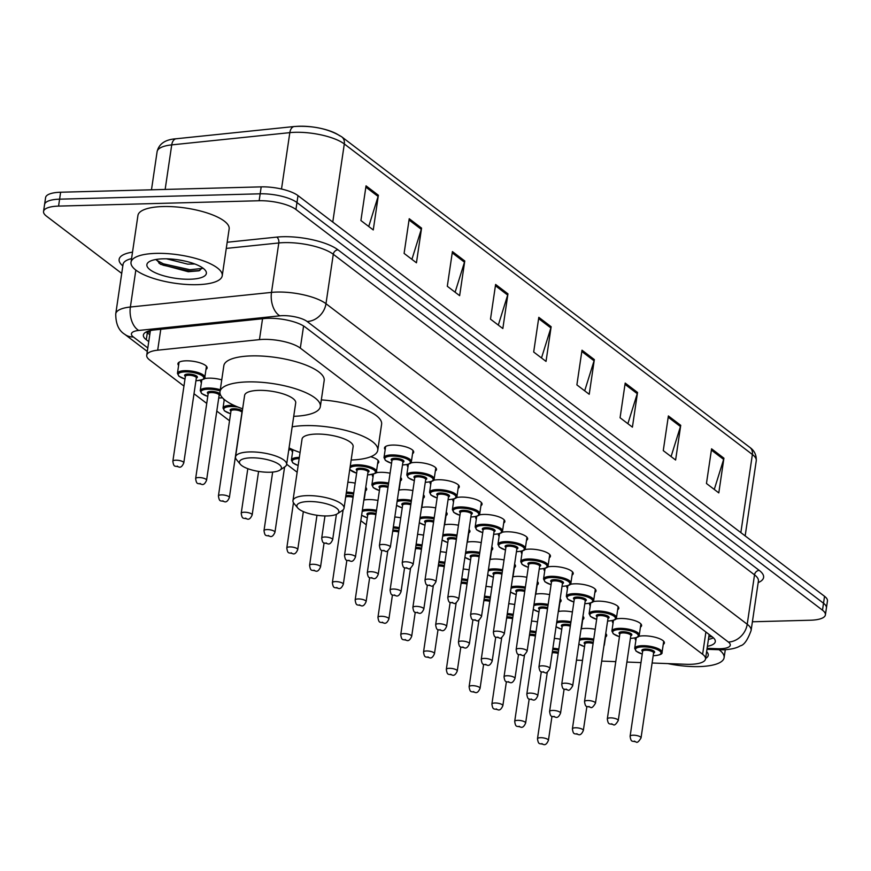 <?xml version="1.0" encoding="UTF-8"?>
<svg xmlns="http://www.w3.org/2000/svg" width="871" height="871" viewBox="0 0 871 871"><rect width="100%" height="100%" fill="white"/><g stroke="black" fill="none" stroke-linecap="round" stroke-linejoin="round"><path stroke-width="1.31" d="M363.86 500.063A14.753 4.584 8.4 0 1 368.27 499.573A14.753 4.584 8.4 0 1 377.96 500.466M292.558 452.103A14.753 4.584 8.4 0 1 291.883 450.394A14.753 4.584 8.4 0 1 292.297 449.545M224.195 400.083A14.753 4.584 8.4 0 1 223.52 398.82M201.408 382.739A14.753 4.584 8.4 0 1 200.722 381.019A14.753 4.584 8.4 0 1 201.136 380.181M204.13 378.711A14.753 4.584 8.4 0 1 208.735 378.166A14.753 4.584 8.4 0 1 221.746 379.876M178.609 365.395A14.753 4.584 8.4 0 1 177.934 363.675A14.753 4.584 8.4 0 1 185.948 360.823A14.753 4.584 8.4 0 1 207.124 367.987A14.753 4.584 8.4 0 1 205.981 369.435M558.3 611.551A14.753 4.584 8.4 0 1 562.71 611.061A14.753 4.584 8.4 0 1 572.41 611.965M535.513 594.207A14.753 4.584 8.4 0 1 539.922 593.717A14.753 4.584 8.4 0 1 549.623 594.621M512.725 576.874A14.753 4.584 8.4 0 1 517.134 576.373A14.753 4.584 8.4 0 1 526.824 577.277M489.938 559.53A14.753 4.584 8.4 0 1 494.336 559.03A14.753 4.584 8.4 0 1 504.037 559.933M467.139 542.187A14.753 4.584 8.4 0 1 471.549 541.686A14.753 4.584 8.4 0 1 481.249 542.589M444.352 524.843A14.753 4.584 8.4 0 1 448.761 524.342A14.753 4.584 8.4 0 1 458.462 525.246M421.564 507.499A14.753 4.584 8.4 0 1 425.973 506.998A14.753 4.584 8.4 0 1 435.674 507.902M398.776 490.155A14.753 4.584 8.4 0 1 403.186 489.665A14.753 4.584 8.4 0 1 412.876 490.558M373.06 476.883A14.753 4.584 8.4 0 1 372.374 475.174A14.753 4.584 8.4 0 1 372.788 474.325M375.782 472.855A14.753 4.584 8.4 0 1 380.387 472.322A14.753 4.584 8.4 0 1 390.088 473.214M581.088 628.895A14.753 4.584 8.4 0 1 585.497 628.405A14.753 4.584 8.4 0 1 595.198 629.298M499.127 536.351A14.753 4.584 8.4 0 1 498.452 534.631A14.753 4.584 8.4 0 1 498.865 533.781M501.859 532.323A14.753 4.584 8.4 0 1 506.465 531.778A14.753 4.584 8.4 0 1 527.641 538.942A14.753 4.584 8.4 0 1 526.498 540.39M476.339 519.007A14.753 4.584 8.4 0 1 475.664 517.287A14.753 4.584 8.4 0 1 476.078 516.449M479.072 514.979A14.753 4.584 8.4 0 1 483.677 514.434A14.753 4.584 8.4 0 1 504.853 521.598A14.753 4.584 8.4 0 1 503.71 523.046M590.288 605.715A14.753 4.584 8.4 0 1 589.613 604.006A14.753 4.584 8.4 0 1 590.026 603.157M593.02 601.698A14.753 4.584 8.4 0 1 597.626 601.153A14.753 4.584 8.4 0 1 618.802 608.317A14.753 4.584 8.4 0 1 617.659 609.754M453.551 501.663A14.753 4.584 8.4 0 1 452.876 499.943A14.753 4.584 8.4 0 1 453.29 499.105M456.273 497.635A14.753 4.584 8.4 0 1 460.89 497.091A14.753 4.584 8.4 0 1 482.066 504.255A14.753 4.584 8.4 0 1 480.923 505.703M613.075 623.059A14.753 4.584 8.4 0 1 612.4 621.35A14.753 4.584 8.4 0 1 612.814 620.5M615.808 619.041A14.753 4.584 8.4 0 1 620.413 618.497A14.753 4.584 8.4 0 1 641.589 625.661A14.753 4.584 8.4 0 1 640.446 627.098M521.925 553.684A14.753 4.584 8.4 0 1 521.239 551.974A14.753 4.584 8.4 0 1 521.653 551.125M524.647 549.666A14.753 4.584 8.4 0 1 529.252 549.122A14.753 4.584 8.4 0 1 550.439 556.286A14.753 4.584 8.4 0 1 549.285 557.734M567.5 588.371A14.753 4.584 8.4 0 1 566.825 586.662A14.753 4.584 8.4 0 1 567.239 585.813M570.222 584.354A14.753 4.584 8.4 0 1 574.838 583.81A14.753 4.584 8.4 0 1 596.014 590.974A14.753 4.584 8.4 0 1 594.871 592.411M544.713 571.028A14.753 4.584 8.4 0 1 544.027 569.318A14.753 4.584 8.4 0 1 544.451 568.469M547.434 567.01A14.753 4.584 8.4 0 1 552.051 566.466A14.753 4.584 8.4 0 1 573.227 573.63A14.753 4.584 8.4 0 1 572.084 575.078M430.764 484.32A14.753 4.584 8.4 0 1 430.078 482.61A14.753 4.584 8.4 0 1 430.503 481.761M433.486 480.291A14.753 4.584 8.4 0 1 438.102 479.747A14.753 4.584 8.4 0 1 459.278 486.922A14.753 4.584 8.4 0 1 458.135 488.359M407.976 466.976A14.753 4.584 8.4 0 1 407.29 465.266A14.753 4.584 8.4 0 1 407.704 464.417M410.698 462.947A14.753 4.584 8.4 0 1 415.304 462.414A14.753 4.584 8.4 0 1 436.491 469.578A14.753 4.584 8.4 0 1 435.337 471.015M385.178 449.632A14.753 4.584 8.4 0 1 384.503 447.923A14.753 4.584 8.4 0 1 392.516 445.07A14.753 4.584 8.4 0 1 413.692 452.234A14.753 4.584 8.4 0 1 412.549 453.671M635.874 640.403A14.753 4.584 8.4 0 1 635.188 638.693A14.753 4.584 8.4 0 1 635.601 637.844M638.595 636.374A14.753 4.584 8.4 0 1 643.201 635.841A14.753 4.584 8.4 0 1 664.388 643.005A14.753 4.584 8.4 0 1 663.234 644.442M652.107 663.005L686.065 664.29A27.665 8.59 -171.6 0 0 690.496 664.312A27.665 8.59 -171.6 0 0 705.532 658.966A27.665 8.59 -171.6 0 0 702.614 654.273L300.321 348.117A27.665 8.59 -171.6 0 0 259.46 339.636L157.695 350.186A27.665 8.59 -171.6 0 0 146.731 355.281A27.665 8.59 -171.6 0 0 149.638 359.973L183.944 386.082M576.471 660.164L582.503 660.381M601.687 661.111L615.775 661.633M626.891 662.058L640.98 662.591M194.004 393.736L206.743 403.425M216.792 411.079L229.53 420.769M286.657 464.243L297.153 472.234M360.812 520.673L366.266 524.821M531.55 621.056A14.753 4.584 8.4 0 1 537.494 621.872M508.762 603.712A14.753 4.584 8.4 0 1 514.707 604.528M485.964 586.368A14.753 4.584 8.4 0 1 491.908 587.185M463.176 569.024A14.753 4.584 8.4 0 1 469.121 569.841M440.388 551.691A14.753 4.584 8.4 0 1 446.333 552.497M417.601 534.348A14.753 4.584 8.4 0 1 423.546 535.153M394.813 517.004A14.753 4.584 8.4 0 1 400.758 517.81M347.877 482.24A14.753 4.584 8.4 0 1 355.172 483.122M365.722 487.412A14.753 4.584 8.4 0 1 366.658 489.393A14.753 4.584 8.4 0 1 365.515 490.83M554.337 638.399A14.753 4.584 8.4 0 1 560.282 639.205M582.96 616.254A14.753 4.584 8.4 0 1 583.886 618.225A14.753 4.584 8.4 0 1 582.743 619.662M560.173 598.91A14.753 4.584 8.4 0 1 561.098 600.881A14.753 4.584 8.4 0 1 559.955 602.318M537.385 581.567A14.753 4.584 8.4 0 1 538.311 583.537A14.753 4.584 8.4 0 1 537.167 584.985M514.587 564.223A14.753 4.584 8.4 0 1 515.523 566.194A14.753 4.584 8.4 0 1 514.369 567.642M491.799 546.879A14.753 4.584 8.4 0 1 492.725 548.85A14.753 4.584 8.4 0 1 491.582 550.298M469.012 529.535A14.753 4.584 8.4 0 1 469.937 531.506A14.753 4.584 8.4 0 1 468.794 532.954M446.224 512.192A14.753 4.584 8.4 0 1 447.15 514.162A14.753 4.584 8.4 0 1 446.006 515.61M423.437 494.848A14.753 4.584 8.4 0 1 424.362 496.829A14.753 4.584 8.4 0 1 423.219 498.266M400.638 477.504A14.753 4.584 8.4 0 1 401.575 479.486A14.753 4.584 8.4 0 1 400.42 480.923M370.752 456.72A14.753 4.584 8.4 0 1 378.776 462.142A14.753 4.584 8.4 0 1 377.633 463.579M605.748 633.598A14.753 4.584 8.4 0 1 606.673 635.569A14.753 4.584 8.4 0 1 605.53 637.006M707.394 646.304A27.665 8.59 -171.6 0 0 715.298 641.655A27.665 8.59 -171.6 0 0 712.391 636.951L305.144 327.039A27.665 8.59 -171.6 0 0 264.283 318.557L154.352 329.957A27.665 8.59 -171.6 0 0 143.388 335.052A27.665 8.59 -171.6 0 0 146.295 339.744L148.745 341.606M713.436 637.833A27.665 8.59 8.4 0 1 708.417 639.368M121.722 273.418L46.457 216.139A27.665 8.59 8.4 0 1 43.55 211.446A27.665 8.59 8.4 0 1 58.575 206.1L259.144 200.744A27.665 8.59 8.4 0 1 295.944 209.486L822.496 610.179A27.665 8.59 8.4 0 1 825.403 614.872A27.665 8.59 8.4 0 1 810.378 620.228L752.392 621.774M43.55 211.446L45.597 197.575A27.665 8.59 8.4 0 1 60.622 192.23L261.191 186.873A27.665 8.59 8.4 0 1 297.991 195.605L824.543 596.308L823.52 603.244A27.665 8.59 8.4 0 1 826.427 607.936A27.665 8.59 8.4 0 0 823.52 603.244L296.967 202.54L823.52 603.244L822.496 610.179M261.191 186.873L260.168 193.808A27.665 8.59 8.4 0 1 296.967 202.54A27.665 8.59 8.4 0 0 260.168 193.808L59.598 199.165L260.168 193.808L259.144 200.744M44.573 204.511A27.665 8.59 8.4 0 1 59.598 199.165A27.665 8.59 8.4 0 0 44.573 204.511M149.768 334.671L147.319 332.809A27.665 8.59 8.4 0 1 146.274 331.927M366.038 185.85L360.91 220.537L373.256 229.933L378.373 195.246L366.038 185.85M368.727 226.482L378.101 196.454A7.382 6.108 -52.7 0 0 378.373 195.246M409.228 218.719L404.1 253.407L416.447 262.802L421.564 228.115L409.228 218.719M411.918 259.351L421.292 229.323A7.382 6.108 -52.7 0 0 421.564 228.115M452.419 251.588L447.302 286.276L459.638 295.672L464.766 260.984L452.419 251.588M455.108 292.221L464.483 262.193A7.382 6.108 -52.7 0 0 464.766 260.984M495.61 284.458L490.493 319.145L502.839 328.541L507.956 293.854L495.61 284.458M498.31 325.09L507.673 295.062A7.382 6.108 -52.7 0 0 507.956 293.854M711.585 448.815L706.457 483.492L718.804 492.888L723.921 458.2L711.585 448.815M714.274 489.437L723.649 459.409A7.382 6.108 -52.7 0 0 723.921 458.2M668.384 415.946L663.267 450.623L675.613 460.019L680.73 425.331L668.384 415.946M671.084 456.567L680.458 426.54A7.382 6.108 -52.7 0 0 680.73 425.331M625.193 383.077L620.076 417.753L632.411 427.149L637.539 392.462L625.193 383.077M627.882 423.698L637.256 393.67A7.382 6.108 -52.7 0 0 637.539 392.462M582.002 350.207L576.885 384.884L589.221 394.28L594.338 359.592L582.002 350.207M584.691 390.829L594.066 360.801A7.382 6.108 -52.7 0 0 594.338 359.592M538.811 317.327L533.683 352.015L546.03 361.411L551.147 326.723L538.811 317.327M541.501 357.959L550.875 327.932A7.382 6.108 -52.7 0 0 551.147 326.723M176.889 138.75A9.222 5.564 84.1 0 0 176.247 138.75L294.344 126.513A9.222 5.564 84.1 0 1 294.997 126.513A30.245 9.396 8.4 0 1 339.668 135.789M824.543 596.308A27.665 8.59 8.4 0 1 827.45 601.001L825.403 614.872M707.1 648.329L717.323 648.721A18.443 5.825 92.2 0 0 719.185 649.799A46.109 14.328 8.4 0 1 724.106 657.681A46.109 14.328 8.4 0 1 699.065 666.598A46.109 14.328 8.4 0 1 667.894 663.604M706.621 651.584A30.071 9.341 8.4 0 1 707.056 652.074A30.071 9.341 8.4 0 1 705.597 658.454M308.399 501.533A21.209 6.587 8.4 0 1 332.047 505.713A21.209 6.587 8.4 0 1 337.382 513.792A21.209 6.587 8.4 0 1 327.322 515.937A21.209 6.587 8.4 0 1 297.719 507.935A21.209 6.587 8.4 0 1 308.399 501.533M297.719 507.935L293.984 503.427A25.825 8.024 8.4 0 1 292.961 500.629A25.825 8.024 8.4 0 1 306.984 495.632A25.825 8.024 8.4 0 1 344.045 508.174A25.825 8.024 8.4 0 1 342.259 510.558L337.382 513.792M344.045 508.174L353.136 446.605A25.825 8.024 -171.6 0 0 316.075 434.074A25.825 8.024 -171.6 0 0 302.052 439.06L292.961 500.629M292.177 426.834A50.714 15.754 8.4 0 1 304.97 425.614A50.714 15.754 8.4 0 1 377.764 450.242A50.714 15.754 8.4 0 1 351.155 460.03M321.323 399.887A50.714 15.754 8.4 0 1 381.607 424.231L377.764 450.242M300.07 452.485A50.714 15.754 8.4 0 1 289.063 447.912M250.979 457.83A21.209 6.587 8.4 0 1 274.615 462.011A21.209 6.587 8.4 0 1 279.95 470.09A21.209 6.587 8.4 0 1 269.901 472.234A21.209 6.587 8.4 0 1 240.287 464.232A21.209 6.587 8.4 0 1 250.979 457.83M240.287 464.232L236.553 459.725A25.825 8.024 8.4 0 1 235.529 456.927A25.825 8.024 8.4 0 1 249.552 451.929A25.825 8.024 8.4 0 1 286.613 464.472A25.825 8.024 8.4 0 1 284.828 466.856L279.95 470.09M286.613 464.472L295.705 402.903A25.825 8.024 -171.6 0 0 258.643 390.371A25.825 8.024 -171.6 0 0 244.62 395.358L235.529 456.927M242.639 408.782A50.714 15.754 8.4 0 1 219.993 391.721A50.714 15.754 8.4 0 1 247.538 381.912A50.714 15.754 8.4 0 1 320.343 406.539A50.714 15.754 8.4 0 1 293.734 416.327M219.993 391.721L223.836 365.711A50.714 15.754 8.4 0 1 251.381 355.901A50.714 15.754 8.4 0 1 324.186 380.529L320.343 406.539M156.061 253.374A46.109 14.328 8.4 0 1 222.236 275.759A46.109 14.328 8.4 0 1 197.194 284.675A46.109 14.328 8.4 0 1 131.02 262.291A46.109 14.328 8.4 0 1 156.061 253.374M131.02 262.291L137.934 215.464A46.109 14.328 8.4 0 1 162.975 206.547A46.109 14.328 8.4 0 1 229.149 228.942L222.236 275.759M177.662 259.743L185.077 261.104M166.513 258.807L187.69 264.142L194.821 263.978M156.236 259.438L160.438 264.261L188.234 271.719L198.904 270.837L202.529 267.822M190.041 279.232A30.071 9.341 8.4 0 1 156.53 273.309A30.071 9.341 8.4 0 1 148.963 261.855A30.071 9.341 8.4 0 1 163.215 258.818A30.071 9.341 8.4 0 1 205.186 270.162A30.071 9.341 8.4 0 1 190.041 279.232M158.968 263.194L163.204 265.209L189.813 271.11L199.851 270.522M156.442 260.146L163.41 263.837L190.009 269.727L202.442 268.399M146.883 331.655A27.665 22.907 -52.7 0 0 150.128 332.254M705.902 632.019L702.614 654.273M160.776 329.282L157.695 350.186M262.541 318.742L259.46 339.636M303.587 325.983L300.321 348.117M717.323 648.721A18.443 5.727 -171.6 0 0 720.273 648.732A18.443 5.727 -171.6 0 0 728.352 642.036L307.115 321.486A18.443 5.727 -171.6 0 0 282.585 315.65A18.443 5.727 -171.6 0 0 279.874 315.825L138.75 330.447A18.443 5.727 -171.6 0 0 133.372 336.979L147.809 347.954M131.554 258.611A36.887 11.465 -171.6 0 0 123.051 264.381L115.756 313.81A36.887 11.465 8.4 0 1 130.378 307.017L271.502 292.395A36.887 11.465 8.4 0 1 276.913 292.057A36.887 11.465 8.4 0 1 325.983 303.707L747.22 624.257A36.887 11.465 8.4 0 1 751.107 630.517L758.401 581.099A36.887 11.465 -171.6 0 0 754.526 574.838L333.288 254.278A36.887 11.465 -171.6 0 0 284.218 242.628A36.887 11.465 -171.6 0 0 278.807 242.965L226.275 248.409M227.189 242.247L276.706 237.108A41.492 12.891 8.4 0 1 338.002 249.835L759.24 570.396A4.605 3.822 -52.7 0 0 754.526 574.838L747.22 624.257A18.443 15.275 127.3 0 1 728.352 642.036M276.706 237.108A4.605 2.776 -95.9 0 1 278.807 242.965L271.502 292.395A18.443 11.127 84.1 0 0 279.874 315.825M759.24 570.396A41.492 12.891 8.4 0 1 758.173 582.601M122.833 265.895A41.492 12.891 8.4 0 1 132.512 252.133M295.944 209.486L297.991 195.605M58.575 206.1L60.622 192.23M307.115 321.486A18.443 15.275 127.3 0 0 325.983 303.707L333.288 254.278A4.605 3.822 -52.7 0 1 338.002 249.835M138.75 330.447A18.443 11.127 84.1 0 1 130.378 307.017L135.832 270.086M133.372 336.979A18.443 15.275 127.3 0 1 124.771 334.312L147.297 351.449M147.319 332.809L146.295 339.744M740.851 532.617L752.381 454.488A9.222 7.632 -52.7 0 0 749.811 447.367C754.384 450.568 756.529 455.021 756.257 460.748A36.887 11.465 -171.6 0 0 752.381 454.488L344.306 143.955A9.222 7.632 127.3 0 0 341.737 136.834C328.835 128.843 313.037 125.413 294.344 126.513A9.222 5.564 84.1 0 0 289.825 132.642L171.729 144.88A36.887 11.465 -171.6 0 0 157.107 151.674C158.947 143.78 165.327 139.469 176.247 138.75A9.222 5.564 84.1 0 0 171.729 144.88L165.152 189.432M332.776 222.072L344.306 143.955A36.887 11.465 -171.6 0 0 289.825 132.642L281.507 189.018M538.616 318.612L550.875 327.932M581.817 351.481L594.066 360.801M625.008 384.351L637.256 393.67M668.199 417.22L680.458 426.54M711.389 450.089L723.649 459.409M495.425 285.742L507.673 295.062M452.234 252.873L464.483 262.193M409.043 219.993L421.292 229.323M365.842 187.123L378.101 196.454M642.243 654.077L636.102 651.181L634.698 648.362A13.827 4.301 8.4 0 1 642.21 645.683A13.827 4.301 8.4 0 1 662.058 652.401L663.702 641.285M653.196 655.645A12.913 4.007 -171.6 0 0 654.012 655.634A12.913 4.007 -171.6 0 0 659.663 650.942A12.913 4.007 -171.6 0 0 642.493 646.87A12.913 4.007 -171.6 0 0 635.471 649.505A12.913 4.007 -171.6 0 0 642.243 654.023M642.624 651.464A6.456 2.003 8.4 0 1 645.367 649.058A6.456 2.003 8.4 0 1 653.032 650.539A6.456 2.003 8.4 0 1 653.577 653.076M653.598 652.847L653.598 652.923A5.531 1.72 -171.6 0 0 645.651 650.234A5.531 1.72 -171.6 0 0 642.646 651.312L642.667 651.236M641.045 737.9C638.813 741.657 637.169 743.028 636.113 742.016C632.215 740.448 631.17 743.039 630.103 736.289A5.531 1.72 8.4 0 1 633.108 735.211A5.531 1.72 8.4 0 1 641.045 737.9L653.598 652.923M634.524 741.112L635.34 741.744L634.524 741.112M619.444 636.734L613.315 633.838L611.899 631.018A13.827 4.301 8.4 0 1 619.423 628.35A13.827 4.301 8.4 0 1 639.27 635.057L640.914 623.941M630.408 638.301A12.913 4.007 -171.6 0 0 631.225 638.291A12.913 4.007 -171.6 0 0 636.875 633.598A12.913 4.007 -171.6 0 0 619.706 629.526A12.913 4.007 -171.6 0 0 612.672 632.161A12.913 4.007 -171.6 0 0 619.455 636.679M619.836 634.121A6.456 2.003 8.4 0 1 622.58 631.715A6.456 2.003 8.4 0 1 630.245 633.195A6.456 2.003 8.4 0 1 630.778 635.743M630.811 635.514L630.811 635.58A5.531 1.72 -171.6 0 0 622.863 632.901A5.531 1.72 -171.6 0 0 619.858 633.968L619.88 633.892M618.258 720.557C616.026 724.313 614.382 725.685 613.315 724.672C609.428 723.104 608.372 725.695 607.316 718.945A5.531 1.72 8.4 0 1 610.321 717.878A5.531 1.72 8.4 0 1 618.258 720.557L630.811 635.58M611.736 723.779L612.553 724.4L611.736 723.779M596.657 619.401L590.527 616.494L589.112 613.674A13.827 4.301 8.4 0 1 596.624 611.007A13.827 4.301 8.4 0 1 616.483 617.713L618.127 606.597M607.61 620.958A12.913 4.007 -171.6 0 0 608.426 620.947A12.913 4.007 -171.6 0 0 614.088 616.265A12.913 4.007 -171.6 0 0 596.907 612.182A12.913 4.007 -171.6 0 0 589.885 614.817A12.913 4.007 -171.6 0 0 596.668 619.346M597.049 616.777A6.456 2.003 8.4 0 1 599.792 614.371A6.456 2.003 8.4 0 1 607.457 615.862A6.456 2.003 8.4 0 1 607.991 618.399M608.023 618.17L608.012 618.236A5.531 1.72 -171.6 0 0 600.075 615.557A5.531 1.72 -171.6 0 0 597.071 616.624L597.081 616.548M595.47 703.213C593.238 706.969 591.594 708.341 590.527 707.328C586.629 705.76 585.584 708.352 584.517 701.601A5.531 1.72 8.4 0 1 587.522 700.534A5.531 1.72 8.4 0 1 595.47 703.213L608.012 618.236M588.938 706.435L589.765 707.056L588.938 706.435M573.869 602.057L567.74 599.15L566.324 596.33A13.827 4.301 8.4 0 1 573.837 593.663A13.827 4.301 8.4 0 1 593.695 600.38L595.339 589.264M584.822 603.614A12.913 4.007 -171.6 0 0 585.639 603.603A12.913 4.007 -171.6 0 0 591.3 598.921A12.913 4.007 -171.6 0 0 574.12 594.839A12.913 4.007 -171.6 0 0 567.097 597.473A12.913 4.007 -171.6 0 0 573.88 602.003M574.261 599.433A6.456 2.003 8.4 0 1 577.005 597.027A6.456 2.003 8.4 0 1 584.659 598.519A6.456 2.003 8.4 0 1 585.203 601.055M585.236 600.827L585.225 600.903A5.531 1.72 -171.6 0 0 577.288 598.214A5.531 1.72 -171.6 0 0 574.283 599.281L574.294 599.204M572.683 685.88C570.451 689.625 568.796 690.997 567.74 689.984C563.842 688.417 562.797 691.008 561.73 684.258A5.531 1.72 8.4 0 1 564.735 683.191A5.531 1.72 8.4 0 1 572.683 685.88L585.225 600.903M566.15 689.092L566.977 689.712L566.15 689.092M551.082 584.713L544.952 581.817L543.537 578.997A13.827 4.301 8.4 0 1 551.049 576.319A13.827 4.301 8.4 0 1 570.908 583.037L572.541 571.92M562.035 586.27A12.913 4.007 -171.6 0 0 562.851 586.259A12.913 4.007 -171.6 0 0 568.502 581.578A12.913 4.007 -171.6 0 0 551.332 577.495A12.913 4.007 -171.6 0 0 544.31 580.13A12.913 4.007 -171.6 0 0 551.093 584.659M551.463 582.089A6.456 2.003 8.4 0 1 554.206 579.683A6.456 2.003 8.4 0 1 561.871 581.175A6.456 2.003 8.4 0 1 562.416 583.712M562.437 583.483L562.437 583.559A5.531 1.72 -171.6 0 0 554.489 580.87A5.531 1.72 -171.6 0 0 551.485 581.937L551.506 581.872M549.884 668.536C547.652 672.281 546.008 673.653 544.952 672.641C541.054 671.084 540.009 673.664 538.942 666.914A5.531 1.72 8.4 0 1 541.947 665.847A5.531 1.72 8.4 0 1 549.884 668.536L562.437 583.559M543.362 671.748L544.19 672.368L543.362 671.748M528.294 567.369L522.154 564.473L520.749 561.653A13.827 4.301 8.4 0 1 528.262 558.975A13.827 4.301 8.4 0 1 548.109 565.693L549.753 554.577M539.247 568.926A12.913 4.007 -171.6 0 0 540.064 568.915A12.913 4.007 -171.6 0 0 545.714 564.234A12.913 4.007 -171.6 0 0 528.545 560.151A12.913 4.007 -171.6 0 0 521.522 562.797A12.913 4.007 -171.6 0 0 528.294 567.315M528.675 564.746A6.456 2.003 8.4 0 1 531.419 562.35A6.456 2.003 8.4 0 1 539.084 563.831A6.456 2.003 8.4 0 1 539.628 566.368M539.65 566.139L539.65 566.215A5.531 1.72 -171.6 0 0 531.702 563.526A5.531 1.72 -171.6 0 0 528.697 564.593L528.719 564.528M527.097 651.192C524.865 654.938 523.221 656.309 522.165 655.308C518.267 653.74 517.222 656.331 516.155 649.57A5.531 1.72 8.4 0 1 519.16 648.503A5.531 1.72 8.4 0 1 527.097 651.192L539.65 566.215M520.575 654.404L521.391 655.025L520.575 654.404M505.496 550.026L499.366 547.13L497.951 544.31A13.827 4.301 8.4 0 1 505.474 541.631A13.827 4.301 8.4 0 1 525.322 548.349L526.966 537.233M516.459 551.583A12.913 4.007 -171.6 0 0 517.276 551.572A12.913 4.007 -171.6 0 0 522.927 546.89A12.913 4.007 -171.6 0 0 505.757 542.807A12.913 4.007 -171.6 0 0 498.724 545.453A12.913 4.007 -171.6 0 0 505.507 549.971M505.888 547.413A6.456 2.003 8.4 0 1 508.631 545.006A6.456 2.003 8.4 0 1 516.296 546.487A6.456 2.003 8.4 0 1 516.83 549.024M516.862 548.795L516.862 548.872A5.531 1.72 -171.6 0 0 508.914 546.182A5.531 1.72 -171.6 0 0 505.909 547.249L505.931 547.184M504.309 633.848C502.077 637.594 500.433 638.966 499.366 637.964C495.479 636.396 494.423 638.987 493.367 632.226A5.531 1.72 8.4 0 1 496.372 631.159A5.531 1.72 8.4 0 1 504.309 633.848L516.862 548.872M497.787 637.06L498.604 637.692L497.787 637.06M482.708 532.682L476.579 529.786L475.163 526.966A13.827 4.301 8.4 0 1 482.676 524.288A13.827 4.301 8.4 0 1 502.534 531.005L504.178 519.889M493.661 534.25A12.913 4.007 -171.6 0 0 494.478 534.239A12.913 4.007 -171.6 0 0 500.139 529.546A12.913 4.007 -171.6 0 0 482.959 525.474A12.913 4.007 -171.6 0 0 475.936 528.109A12.913 4.007 -171.6 0 0 482.719 532.627M483.1 530.069A6.456 2.003 8.4 0 1 485.844 527.663A6.456 2.003 8.4 0 1 493.509 529.143A6.456 2.003 8.4 0 1 494.042 531.68M494.075 531.452L494.064 531.528A5.531 1.72 -171.6 0 0 486.127 528.839A5.531 1.72 -171.6 0 0 483.122 529.906L483.133 529.84M481.521 616.505C479.29 620.25 477.646 621.622 476.579 620.62C472.681 619.052 471.636 621.644 470.569 614.882A5.531 1.72 8.4 0 1 473.574 613.815A5.531 1.72 8.4 0 1 481.521 616.505L494.064 531.528M474.989 619.717L475.816 620.348L474.989 619.717M459.921 515.338L453.791 512.442L452.376 509.622A13.827 4.301 8.4 0 1 459.888 506.944A13.827 4.301 8.4 0 1 479.747 513.661L481.391 502.545M470.873 516.906A12.913 4.007 -171.6 0 0 471.69 516.895A12.913 4.007 -171.6 0 0 477.352 512.202A12.913 4.007 -171.6 0 0 460.171 508.131A12.913 4.007 -171.6 0 0 453.149 510.765A12.913 4.007 -171.6 0 0 459.932 515.284M460.313 512.725A6.456 2.003 8.4 0 1 463.056 510.319A6.456 2.003 8.4 0 1 470.71 511.8A6.456 2.003 8.4 0 1 471.255 514.336M471.287 514.108L471.276 514.184A5.531 1.72 -171.6 0 0 463.339 511.495A5.531 1.72 -171.6 0 0 460.334 512.573L460.345 512.496M458.734 599.161C456.502 602.906 454.847 604.278 453.791 603.276C449.893 601.709 448.848 604.3 447.781 597.55A5.531 1.72 8.4 0 1 450.786 596.472A5.531 1.72 8.4 0 1 458.734 599.161L471.276 514.184M452.201 602.373L453.029 603.004L452.201 602.373M437.133 497.994L431.003 495.098L429.588 492.278A13.827 4.301 8.4 0 1 437.1 489.6A13.827 4.301 8.4 0 1 456.959 496.318L458.592 485.201M448.086 499.562A12.913 4.007 -171.6 0 0 448.903 499.551A12.913 4.007 -171.6 0 0 454.553 494.859A12.913 4.007 -171.6 0 0 437.384 490.787A12.913 4.007 -171.6 0 0 430.361 493.422A12.913 4.007 -171.6 0 0 437.144 497.94M437.514 495.381A6.456 2.003 8.4 0 1 440.258 492.975A6.456 2.003 8.4 0 1 447.923 494.456A6.456 2.003 8.4 0 1 448.467 496.993M448.489 496.764L448.489 496.84A5.531 1.72 -171.6 0 0 440.541 494.151A5.531 1.72 -171.6 0 0 437.536 495.229L437.558 495.153M435.935 581.817C433.704 585.573 432.06 586.934 431.003 585.933C427.106 584.365 426.061 586.956 424.994 580.206A5.531 1.72 8.4 0 1 427.999 579.128A5.531 1.72 8.4 0 1 435.935 581.817L448.489 496.84M429.414 585.029L430.241 585.66L429.414 585.029M414.346 480.65L408.205 477.754L406.801 474.935A13.827 4.301 8.4 0 1 414.313 472.256A13.827 4.301 8.4 0 1 434.161 478.974L435.805 467.858M425.298 482.218A12.913 4.007 -171.6 0 0 426.115 482.207A12.913 4.007 -171.6 0 0 431.766 477.515A12.913 4.007 -171.6 0 0 414.596 473.443A12.913 4.007 -171.6 0 0 407.574 476.078A12.913 4.007 -171.6 0 0 414.346 480.596M414.727 478.037A6.456 2.003 8.4 0 1 417.47 475.631A6.456 2.003 8.4 0 1 425.135 477.112A6.456 2.003 8.4 0 1 425.679 479.649M425.701 479.431L425.701 479.496A5.531 1.72 -171.6 0 0 417.753 476.807A5.531 1.72 -171.6 0 0 414.748 477.885L414.77 477.809M413.148 564.473C410.916 568.23 409.272 569.601 408.216 568.589C404.318 567.021 403.273 569.612 402.206 562.862A5.531 1.72 8.4 0 1 405.211 561.784A5.531 1.72 8.4 0 1 413.148 564.473L425.701 479.496M406.626 567.685L407.443 568.317L406.626 567.685M391.547 463.318L385.418 460.411L384.002 457.591A13.827 4.301 8.4 0 1 391.525 454.923A13.827 4.301 8.4 0 1 411.373 461.63L413.017 450.514M402.511 464.874A12.913 4.007 -171.6 0 0 403.327 464.864A12.913 4.007 -171.6 0 0 408.978 460.171A12.913 4.007 -171.6 0 0 391.808 456.099A12.913 4.007 -171.6 0 0 384.775 458.734A12.913 4.007 -171.6 0 0 391.558 463.252M391.939 460.694A6.456 2.003 8.4 0 1 394.683 458.288A6.456 2.003 8.4 0 1 402.348 459.779A6.456 2.003 8.4 0 1 402.881 462.316M402.914 462.087L402.914 462.153A5.531 1.72 -171.6 0 0 394.966 459.474A5.531 1.72 -171.6 0 0 391.961 460.541L391.983 460.465M390.36 547.13C388.128 550.886 386.484 552.258 385.418 551.245C381.531 549.677 380.475 552.268 379.418 545.518A5.531 1.72 8.4 0 1 382.423 544.451A5.531 1.72 8.4 0 1 390.36 547.13L402.914 462.153M383.839 550.352L384.655 550.973L383.839 550.352M579.607 638.911A13.827 4.301 8.4 0 1 584.506 638.258A13.827 4.301 8.4 0 1 593.75 639.129M604.202 644.072A13.827 4.301 8.4 0 1 604.354 644.965L603.919 646.01M593.576 640.283A12.913 4.007 -171.6 0 0 584.789 639.434A12.913 4.007 -171.6 0 0 579.4 640.348M584.92 644.028A6.456 2.003 8.4 0 1 587.664 641.622A6.456 2.003 8.4 0 1 593.271 642.352M593.097 643.527A5.531 1.72 -171.6 0 0 587.947 642.809A5.531 1.72 -171.6 0 0 584.942 643.876L584.964 643.8M575.404 727.786A5.531 1.72 8.4 0 1 583.341 730.464C581.85 733.937 580.195 735.309 578.398 734.58C574.512 733.012 573.466 735.603 572.399 728.853A5.531 1.72 8.4 0 1 575.404 727.786M577.636 734.307L576.82 733.687L577.636 734.307M578.877 643.919A12.913 4.007 -171.6 0 0 584.539 646.587M556.819 621.578A13.827 4.301 8.4 0 1 561.708 620.914A13.827 4.301 8.4 0 1 570.951 621.785M581.414 626.728A13.827 4.301 8.4 0 1 581.567 627.632L581.12 628.666M570.788 622.939A12.913 4.007 -171.6 0 0 562.002 622.09A12.913 4.007 -171.6 0 0 556.613 623.005M562.133 626.685A6.456 2.003 8.4 0 1 564.876 624.278A6.456 2.003 8.4 0 1 570.483 625.008M570.309 626.184A5.531 1.72 -171.6 0 0 565.159 625.465A5.531 1.72 -171.6 0 0 562.154 626.532L562.165 626.456M552.606 710.442A5.531 1.72 8.4 0 1 560.554 713.12C559.051 716.593 557.407 717.965 555.611 717.236C551.724 715.668 550.668 718.259 549.601 711.509A5.531 1.72 8.4 0 1 552.606 710.442M554.849 716.964L554.032 716.343L554.849 716.964M556.079 626.576A12.913 4.007 -171.6 0 0 561.751 629.254M534.032 604.234A13.827 4.301 8.4 0 1 538.92 603.57A13.827 4.301 8.4 0 1 548.164 604.441M558.627 609.384A13.827 4.301 8.4 0 1 558.779 610.288L558.333 611.322M548.001 605.595A12.913 4.007 -171.6 0 0 539.203 604.746A12.913 4.007 -171.6 0 0 533.825 605.661M539.345 609.341A6.456 2.003 8.4 0 1 542.089 606.935A6.456 2.003 8.4 0 1 547.696 607.664M547.521 608.84A5.531 1.72 -171.6 0 0 542.372 608.121A5.531 1.72 -171.6 0 0 539.367 609.188L539.356 609.079M529.818 693.098A5.531 1.72 8.4 0 1 537.766 695.787C536.264 699.25 534.62 700.622 532.823 699.892C528.926 698.324 527.88 700.915 526.813 694.165A5.531 1.72 8.4 0 1 529.818 693.098M532.061 699.62L531.234 698.999L532.061 699.62M533.292 609.232A12.913 4.007 -171.6 0 0 538.964 611.91M511.244 586.891A13.827 4.301 8.4 0 1 516.133 586.227A13.827 4.301 8.4 0 1 525.376 587.098M535.828 592.04A13.827 4.301 8.4 0 1 535.992 592.944L535.545 593.978M525.202 588.252A12.913 4.007 -171.6 0 0 516.416 587.402A12.913 4.007 -171.6 0 0 511.027 588.317M516.547 591.997A6.456 2.003 8.4 0 1 519.301 589.591A6.456 2.003 8.4 0 1 524.897 590.32M524.723 591.496A5.531 1.72 -171.6 0 0 519.584 590.778A5.531 1.72 -171.6 0 0 516.579 591.845L516.59 591.779M507.031 675.754A5.531 1.72 8.4 0 1 514.979 678.444C513.476 681.906 511.832 683.278 510.036 682.548C506.138 680.991 505.093 683.572 504.026 676.821A5.531 1.72 8.4 0 1 507.031 675.754M509.274 682.276L508.446 681.655L509.274 682.276M510.504 591.888A12.913 4.007 -171.6 0 0 516.176 594.566M488.457 569.547A13.827 4.301 8.4 0 1 493.345 568.883A13.827 4.301 8.4 0 1 502.589 569.754M513.041 574.697A13.827 4.301 8.4 0 1 513.193 575.6L512.758 576.635M502.415 570.919A12.913 4.007 -171.6 0 0 493.628 570.059A12.913 4.007 -171.6 0 0 488.239 570.973M493.759 574.653A6.456 2.003 8.4 0 1 496.503 572.258A6.456 2.003 8.4 0 1 502.11 572.976M501.936 574.152A5.531 1.72 -171.6 0 0 496.786 573.434A5.531 1.72 -171.6 0 0 493.781 574.501L493.803 574.435M484.243 658.411A5.531 1.72 8.4 0 1 492.18 661.1C490.689 664.573 489.045 665.945 487.248 665.215C483.351 663.648 482.305 666.239 481.238 659.478A5.531 1.72 8.4 0 1 484.243 658.411M486.486 664.932L485.659 664.312L486.486 664.932M487.716 574.544A12.913 4.007 -171.6 0 0 493.389 577.223M465.658 552.203A13.827 4.301 8.4 0 1 470.558 551.539A13.827 4.301 8.4 0 1 479.801 552.41M490.253 557.353A13.827 4.301 8.4 0 1 490.406 558.257L489.97 559.302M479.627 553.575A12.913 4.007 -171.6 0 0 470.841 552.715A12.913 4.007 -171.6 0 0 465.452 553.629M470.971 557.32A6.456 2.003 8.4 0 1 473.715 554.914A6.456 2.003 8.4 0 1 479.322 555.633M479.148 556.809A5.531 1.72 -171.6 0 0 473.998 556.09A5.531 1.72 -171.6 0 0 470.993 557.157L471.015 557.092M461.456 641.067A5.531 1.72 8.4 0 1 469.393 643.756C467.901 647.229 466.246 648.601 464.45 647.872C460.563 646.304 459.518 648.895 458.451 642.134A5.531 1.72 8.4 0 1 461.456 641.067M463.688 647.599L462.871 646.968L463.688 647.599M464.929 557.2A12.913 4.007 -171.6 0 0 470.59 559.879M442.871 534.859A13.827 4.301 8.4 0 1 447.759 534.195A13.827 4.301 8.4 0 1 457.003 535.077M467.466 540.009A13.827 4.301 8.4 0 1 467.618 540.913L467.172 541.958M456.84 536.231A12.913 4.007 -171.6 0 0 448.053 535.382A12.913 4.007 -171.6 0 0 442.664 536.286M448.184 539.976A6.456 2.003 8.4 0 1 450.928 537.57A6.456 2.003 8.4 0 1 456.535 538.289M456.36 539.465A5.531 1.72 -171.6 0 0 451.211 538.746A5.531 1.72 -171.6 0 0 448.206 539.813L448.217 539.748M438.657 623.723A5.531 1.72 8.4 0 1 446.605 626.412C445.103 629.885 443.459 631.257 441.662 630.528C437.775 628.96 436.719 631.551 435.652 624.79A5.531 1.72 8.4 0 1 438.657 623.723M440.9 630.256L440.084 629.624L440.9 630.256M442.13 539.857A12.913 4.007 -171.6 0 0 447.803 542.535M420.083 517.516A13.827 4.301 8.4 0 1 424.972 516.851A13.827 4.301 8.4 0 1 434.215 517.733M444.678 522.665A13.827 4.301 8.4 0 1 444.831 523.569L444.384 524.614M434.052 518.887A12.913 4.007 -171.6 0 0 425.255 518.038A12.913 4.007 -171.6 0 0 419.876 518.953M425.396 522.633A6.456 2.003 8.4 0 1 428.14 520.227A6.456 2.003 8.4 0 1 433.747 520.945M433.573 522.132A5.531 1.72 -171.6 0 0 428.423 521.402A5.531 1.72 -171.6 0 0 425.418 522.48L425.407 522.371M415.87 606.379A5.531 1.72 8.4 0 1 423.818 609.069C422.315 612.542 420.671 613.913 418.875 613.184C414.977 611.616 413.932 614.207 412.865 607.457A5.531 1.72 8.4 0 1 415.87 606.379M418.113 612.912L417.285 612.28L418.113 612.912M419.343 522.513A12.913 4.007 -171.6 0 0 425.015 525.191M397.296 500.172A13.827 4.301 8.4 0 1 402.184 499.508A13.827 4.301 8.4 0 1 411.428 500.39M421.88 505.332A13.827 4.301 8.4 0 1 422.043 506.225L421.597 507.27M411.254 501.544A12.913 4.007 -171.6 0 0 402.467 500.694A12.913 4.007 -171.6 0 0 397.078 501.609M402.598 505.289A6.456 2.003 8.4 0 1 405.353 502.883A6.456 2.003 8.4 0 1 410.949 503.601M410.774 504.788A5.531 1.72 -171.6 0 0 405.636 504.059A5.531 1.72 -171.6 0 0 402.631 505.136L402.642 505.06M393.082 589.036A5.531 1.72 8.4 0 1 401.03 591.725C399.528 595.198 397.884 596.57 396.087 595.84C392.19 594.272 391.144 596.864 390.077 590.113A5.531 1.72 8.4 0 1 393.082 589.036M395.325 595.568L394.498 594.937L395.325 595.568M396.555 505.169A12.913 4.007 -171.6 0 0 402.228 507.847M373.463 474.14L371.884 484.842A13.827 4.301 8.4 0 1 379.397 482.164A13.827 4.301 8.4 0 1 388.64 483.046M399.092 487.989A13.827 4.301 8.4 0 1 399.245 488.881L398.809 489.927M388.466 484.2A12.913 4.007 -171.6 0 0 379.68 483.351A12.913 4.007 -171.6 0 0 372.657 485.985A12.913 4.007 -171.6 0 0 379.44 490.504M379.81 487.945A6.456 2.003 8.4 0 1 382.554 485.539A6.456 2.003 8.4 0 1 388.161 486.258M387.987 487.444A5.531 1.72 -171.6 0 0 382.837 486.715A5.531 1.72 -171.6 0 0 379.832 487.793L379.854 487.716M370.295 571.692A5.531 1.72 8.4 0 1 378.232 574.381C376.74 577.854 375.096 579.226 373.3 578.496C369.402 576.929 368.357 579.52 367.29 572.77A5.531 1.72 8.4 0 1 370.295 571.692M372.538 578.224L371.71 577.593L372.538 578.224M350.262 466.094A13.827 4.301 8.4 0 1 356.609 464.831A13.827 4.301 8.4 0 1 376.457 471.538C378.036 472.626 375.401 473.715 368.564 474.826L367.584 474.837M367.595 474.782A12.913 4.007 -171.6 0 0 368.411 474.771A12.913 4.007 -171.6 0 0 374.062 470.079A12.913 4.007 -171.6 0 0 356.892 466.007A12.913 4.007 -171.6 0 0 349.935 468.25M357.023 470.601A6.456 2.003 8.4 0 1 359.767 468.195A6.456 2.003 8.4 0 1 367.431 469.687A6.456 2.003 8.4 0 1 367.976 472.224M357.045 470.449L344.502 555.426A5.531 1.72 8.4 0 1 347.507 554.359A5.531 1.72 8.4 0 1 355.444 557.037L367.998 472.06A5.531 1.72 -171.6 0 0 360.05 469.382A5.531 1.72 -171.6 0 0 357.045 470.449L357.066 470.373M349.739 560.88L348.923 560.26L349.739 560.88M349.87 468.761A12.913 4.007 -171.6 0 0 356.642 473.171M324.709 537.015A5.531 1.72 8.4 0 1 332.657 539.693C331.154 543.166 329.51 544.538 327.714 543.809C323.827 542.241 322.771 544.832 321.704 538.082A5.531 1.72 8.4 0 1 324.709 537.015M326.952 543.537L326.135 542.916L326.952 543.537M552.889 648.231A13.827 4.301 8.4 0 1 558.834 649.037M558.659 650.191A12.913 4.007 -171.6 0 0 552.715 649.396M552.399 651.541A6.456 2.003 8.4 0 1 552.747 651.53A6.456 2.003 8.4 0 1 558.355 652.259M558.18 653.435A5.531 1.72 -171.6 0 0 553.031 652.717A5.531 1.72 -171.6 0 0 552.214 652.76M540.488 737.693A5.531 1.72 8.4 0 1 548.425 740.372C546.934 743.845 545.29 745.217 543.493 744.487C539.595 742.919 538.55 745.511 537.483 738.76A5.531 1.72 8.4 0 1 540.488 737.693M542.72 744.215L541.904 743.594L542.72 744.215M530.101 630.887A13.827 4.301 8.4 0 1 536.046 631.693M535.872 632.847A12.913 4.007 -171.6 0 0 529.927 632.052M529.612 634.208A6.456 2.003 8.4 0 1 529.96 634.186A6.456 2.003 8.4 0 1 535.567 634.915M535.393 636.091A5.531 1.72 -171.6 0 0 530.243 635.373A5.531 1.72 -171.6 0 0 529.426 635.416M517.701 720.35A5.531 1.72 8.4 0 1 525.638 723.028C524.146 726.501 522.491 727.873 520.695 727.143C516.808 725.576 515.752 728.167 514.696 721.417A5.531 1.72 8.4 0 1 517.701 720.35M519.933 726.871L519.116 726.251L519.933 726.871M507.303 613.543A13.827 4.301 8.4 0 1 513.248 614.349M513.084 615.503A12.913 4.007 -171.6 0 0 507.14 614.708M506.813 616.864A6.456 2.003 8.4 0 1 507.172 616.842A6.456 2.003 8.4 0 1 512.779 617.572M512.605 618.748A5.531 1.72 -171.6 0 0 507.455 618.029A5.531 1.72 -171.6 0 0 506.639 618.083M494.902 703.006A5.531 1.72 8.4 0 1 502.85 705.695C501.348 709.157 499.704 710.529 497.907 709.8C494.009 708.232 492.964 710.823 491.897 704.073A5.531 1.72 8.4 0 1 494.902 703.006M497.145 709.527L496.328 708.907L497.145 709.527M484.516 596.2A13.827 4.301 8.4 0 1 490.46 597.005M490.286 598.159A12.913 4.007 -171.6 0 0 484.341 597.364M484.026 599.52A6.456 2.003 8.4 0 1 484.385 599.509A6.456 2.003 8.4 0 1 489.992 600.228M489.818 601.404A5.531 1.72 -171.6 0 0 484.668 600.685A5.531 1.72 -171.6 0 0 483.851 600.74M472.115 685.662A5.531 1.72 8.4 0 1 480.063 688.351C478.56 691.814 476.916 693.185 475.12 692.456C471.222 690.899 470.177 693.479 469.11 686.729A5.531 1.72 8.4 0 1 472.115 685.662M474.357 692.184L473.53 691.563L474.357 692.184M461.728 578.856A13.827 4.301 8.4 0 1 467.673 579.661M467.498 580.826A12.913 4.007 -171.6 0 0 461.554 580.021M461.238 582.176A6.456 2.003 8.4 0 1 461.597 582.166A6.456 2.003 8.4 0 1 467.194 582.884M467.019 584.06A5.531 1.72 -171.6 0 0 461.88 583.341A5.531 1.72 -171.6 0 0 461.053 583.396M449.327 668.318A5.531 1.72 8.4 0 1 457.264 671.008C455.773 674.481 454.129 675.852 452.332 675.123C448.434 673.555 447.389 676.146 446.322 669.385A5.531 1.72 8.4 0 1 449.327 668.318M451.57 674.84L450.743 674.219L451.57 674.84M438.94 561.523A13.827 4.301 8.4 0 1 444.885 562.318M444.711 563.483A12.913 4.007 -171.6 0 0 438.766 562.677M438.451 564.833A6.456 2.003 8.4 0 1 438.799 564.822A6.456 2.003 8.4 0 1 444.406 565.54M444.232 566.716A5.531 1.72 -171.6 0 0 439.082 565.998A5.531 1.72 -171.6 0 0 438.265 566.052M426.54 650.975A5.531 1.72 8.4 0 1 434.477 653.664C432.985 657.137 431.341 658.509 429.545 657.779C425.647 656.211 424.602 658.803 423.535 652.041A5.531 1.72 8.4 0 1 426.54 650.975M428.772 657.507L427.955 656.876L428.772 657.507M416.153 544.179A13.827 4.301 8.4 0 1 422.097 544.985M421.923 546.139A12.913 4.007 -171.6 0 0 415.979 545.333M415.663 547.489A6.456 2.003 8.4 0 1 416.011 547.478A6.456 2.003 8.4 0 1 421.618 548.197M421.444 549.372A5.531 1.72 -171.6 0 0 416.294 548.654A5.531 1.72 -171.6 0 0 415.478 548.708M403.752 633.631A5.531 1.72 8.4 0 1 411.689 636.32C410.197 639.793 408.543 641.165 406.746 640.435C402.859 638.868 401.803 641.459 400.747 634.698A5.531 1.72 8.4 0 1 403.752 633.631M405.984 640.163L405.167 639.532L405.984 640.163M393.354 526.835A13.827 4.301 8.4 0 1 399.299 527.641M399.136 528.795A12.913 4.007 -171.6 0 0 393.191 527.989M392.865 530.145A6.456 2.003 8.4 0 1 393.224 530.134A6.456 2.003 8.4 0 1 398.831 530.853M398.657 532.039A5.531 1.72 -171.6 0 0 393.507 531.31A5.531 1.72 -171.6 0 0 392.69 531.364M380.954 616.287A5.531 1.72 8.4 0 1 388.901 618.976C387.399 622.449 385.755 623.821 383.959 623.092C380.061 621.524 379.016 624.115 377.949 617.365A5.531 1.72 8.4 0 1 380.954 616.287M383.196 622.819L382.38 622.188L383.196 622.819M362.38 510.079A13.827 4.301 8.4 0 1 367.268 509.415A13.827 4.301 8.4 0 1 376.512 510.297M376.337 511.451A12.913 4.007 -171.6 0 0 367.551 510.602A12.913 4.007 -171.6 0 0 362.173 511.517M367.693 515.197A6.456 2.003 8.4 0 1 370.436 512.79A6.456 2.003 8.4 0 1 376.043 513.509M375.869 514.696A5.531 1.72 -171.6 0 0 370.719 513.966A5.531 1.72 -171.6 0 0 367.714 515.044L367.725 514.968M358.166 598.943A5.531 1.72 8.4 0 1 366.114 601.632C364.611 605.105 362.967 606.477 361.171 605.748C357.273 604.18 356.228 606.771 355.161 600.021A5.531 1.72 8.4 0 1 358.166 598.943M360.409 605.476L359.581 604.844L360.409 605.476M361.639 515.077A12.913 4.007 -171.6 0 0 367.312 517.755M346.418 492.082A13.827 4.301 8.4 0 1 353.724 492.953M364.176 497.896A13.827 4.301 8.4 0 1 364.339 498.789L363.893 499.834M353.55 494.107A12.913 4.007 -171.6 0 0 346.244 493.258M345.896 495.621A6.456 2.003 8.4 0 1 347.649 495.447A6.456 2.003 8.4 0 1 353.245 496.165M353.071 497.352A5.531 1.72 -171.6 0 0 347.932 496.633A5.531 1.72 -171.6 0 0 345.7 496.993M335.379 581.599A5.531 1.72 8.4 0 1 343.316 584.289C341.824 587.762 340.18 589.134 338.384 588.404C334.486 586.836 333.441 589.427 332.374 582.677A5.531 1.72 8.4 0 1 335.379 581.599M337.621 588.132L336.794 587.5L337.621 588.132M312.591 564.266A5.531 1.72 8.4 0 1 320.528 566.945C319.036 570.418 317.392 571.79 315.596 571.06C311.698 569.492 310.653 572.084 309.586 565.333A5.531 1.72 8.4 0 1 312.591 564.266M314.823 570.788L314.006 570.167L314.823 570.788M292.917 449.73L291.393 460.062A13.827 4.301 8.4 0 1 298.905 457.395A13.827 4.301 8.4 0 1 299.341 457.384M298.611 462.381A6.456 2.003 8.4 0 1 298.709 461.674M289.803 546.923A5.531 1.72 8.4 0 1 297.74 549.601C296.249 553.074 294.594 554.446 292.798 553.716C288.911 552.149 287.855 554.74 286.799 547.99A5.531 1.72 8.4 0 1 289.803 546.923M292.035 553.444L291.219 552.824L292.035 553.444M299.167 458.571A12.913 4.007 -171.6 0 0 292.177 461.064A12.913 4.007 -171.6 0 0 298.154 465.484M288.758 449.959A12.913 4.007 -171.6 0 0 292.253 449.436M267.005 529.579A5.531 1.72 8.4 0 1 274.953 532.268C273.45 535.73 271.806 537.102 270.01 536.373C266.112 534.805 265.067 537.396 264 530.646A5.531 1.72 8.4 0 1 267.005 529.579M269.248 536.101L268.431 535.48L269.248 536.101M244.218 512.235A5.531 1.72 8.4 0 1 252.165 514.924C250.663 518.397 249.019 519.758 247.222 519.04C243.325 517.472 242.28 520.052 241.213 513.302A5.531 1.72 8.4 0 1 244.218 512.235M246.46 518.757L245.633 518.136L246.46 518.757M224.283 399.495L223.02 408.042A13.827 4.301 8.4 0 1 230.532 405.363A13.827 4.301 8.4 0 1 234.223 405.461M238.088 407.105A12.913 4.007 -171.6 0 0 230.815 406.539A12.913 4.007 -171.6 0 0 223.793 409.185A12.913 4.007 -171.6 0 0 230.575 413.703M230.946 411.145A6.456 2.003 8.4 0 1 233.7 408.739A6.456 2.003 8.4 0 1 242.345 410.818M230.978 410.981L218.425 495.958A5.531 1.72 8.4 0 1 221.43 494.891A5.531 1.72 8.4 0 1 229.367 497.581L241.92 412.604A5.531 1.72 -171.6 0 0 233.983 409.914A5.531 1.72 -171.6 0 0 230.978 410.981L230.967 410.872M223.673 501.413L222.845 500.792L223.673 501.413M201.811 379.985L200.232 390.698A13.827 4.301 8.4 0 1 207.744 388.02A13.827 4.301 8.4 0 1 220.287 389.729M218.73 397.982A12.913 4.007 -171.6 0 0 219.546 397.971A12.913 4.007 -171.6 0 0 222.421 397.72M220.113 390.905A12.913 4.007 -171.6 0 0 208.027 389.195A12.913 4.007 -171.6 0 0 201.005 391.841A12.913 4.007 -171.6 0 0 207.777 396.359M208.158 393.801A6.456 2.003 8.4 0 1 210.902 391.395A6.456 2.003 8.4 0 1 218.567 392.875A6.456 2.003 8.4 0 1 219.111 395.412M208.18 393.638L195.637 478.615A5.531 1.72 8.4 0 1 198.642 477.548A5.531 1.72 8.4 0 1 206.579 480.237L219.133 395.26A5.531 1.72 -171.6 0 0 211.185 392.571A5.531 1.72 -171.6 0 0 208.18 393.638L208.202 393.572M200.874 484.08L200.058 483.449L200.874 484.08M179.078 362.238L177.444 373.354A13.827 4.301 8.4 0 1 184.957 370.676A13.827 4.301 8.4 0 1 204.805 377.393C206.383 378.471 203.749 379.571 196.911 380.681L195.931 380.692M195.942 380.638A12.913 4.007 -171.6 0 0 196.759 380.627A12.913 4.007 -171.6 0 0 202.41 375.934A12.913 4.007 -171.6 0 0 185.24 371.863A12.913 4.007 -171.6 0 0 178.207 374.497A12.913 4.007 -171.6 0 0 184.99 379.016M185.371 376.457A6.456 2.003 8.4 0 1 188.114 374.051A6.456 2.003 8.4 0 1 195.779 375.532A6.456 2.003 8.4 0 1 196.313 378.068M185.392 376.305L172.85 461.271A5.531 1.72 8.4 0 1 175.855 460.204A5.531 1.72 8.4 0 1 183.792 462.893L196.345 377.916A5.531 1.72 -171.6 0 0 188.397 375.227A5.531 1.72 -171.6 0 0 185.392 376.305L185.414 376.228M178.087 466.736L177.27 466.105L178.087 466.736M708.798 636.843L712.086 636.723M709.146 634.48L705.532 658.966M150.378 330.577L146.731 355.281M706.947 649.341L723.333 649.831C731.205 649.396 736.844 648.068 740.241 645.836C743.943 645.259 747.568 640.152 751.107 630.517M115.756 313.81C115.701 323.794 118.706 330.632 124.771 334.312M341.737 136.834L749.811 447.367M157.107 151.674L151.478 189.802M756.257 460.748L745.162 535.905M724.106 657.681L725.282 649.744M653.185 655.7L654.165 655.689C659.957 655.112 662.591 654.023 662.058 652.401M630.103 736.289L642.646 651.312M634.698 648.362L636.276 637.659M630.397 638.356L631.377 638.345C637.169 637.768 639.804 636.679 639.27 635.057M607.316 718.945L619.858 633.968M611.899 631.018L613.489 620.315M607.61 621.012L608.579 621.001C614.382 620.424 617.006 619.335 616.483 617.713M584.517 701.601L597.071 616.624M589.112 613.674L590.69 602.972M584.822 603.668L585.791 603.657C591.583 603.08 594.218 601.992 593.695 600.38M561.73 684.258L574.283 599.281M566.324 596.33L567.903 585.628M562.024 586.325L563.004 586.314C568.796 585.748 571.43 584.648 570.908 583.037M538.942 666.914L551.485 581.937M543.537 578.997L545.115 568.284M539.236 568.981L540.216 568.97C546.008 568.404 548.643 567.304 548.109 565.693M516.155 649.57L528.697 564.593M520.749 561.653L522.328 550.94M516.449 551.637L517.428 551.637C523.221 551.06 525.855 549.96 525.322 548.349M493.367 632.226L505.909 547.249M497.951 544.31L499.54 533.596M493.661 534.304L494.63 534.293C500.433 533.716 503.057 532.617 502.534 531.005M470.569 614.882L483.122 529.906M475.163 526.966L476.742 516.263M470.873 516.96L471.842 516.949C477.635 516.372 480.269 515.273 479.747 513.661M447.781 597.55L460.334 512.573M452.376 509.622L453.954 498.92M448.075 499.616L449.055 499.606C454.847 499.029 457.482 497.929 456.959 496.318M424.994 580.206L437.536 495.229M429.588 492.278L431.167 481.576M425.288 482.273L426.267 482.262C432.06 481.685 434.694 480.596 434.161 478.974M402.206 562.862L414.748 477.885M406.801 474.935L408.379 464.232M402.5 464.929L403.48 464.918C409.272 464.341 411.907 463.252 411.373 461.63M379.418 545.518L391.961 460.541M384.002 457.591L385.646 446.475M583.341 730.464L586.891 706.435M604.354 644.965L605.998 633.848M572.399 728.853L584.942 643.876M578.845 644.094L584.539 646.652M560.554 713.12L564.103 689.092M581.567 627.632L583.211 616.516M549.601 711.509L562.154 626.532M556.057 626.75L561.741 629.308M537.766 695.787L541.316 671.759M558.779 610.288L560.423 599.172M526.813 694.165L539.367 609.188M533.27 609.406L538.953 611.965M514.979 678.444L518.517 654.415M535.992 592.944L537.625 581.828M504.026 676.821L516.579 591.845M510.482 592.073L516.165 594.621M492.18 661.1L495.73 637.071M513.193 575.6L514.837 564.484M481.238 659.478L493.781 574.501M487.684 574.729L493.378 577.277M469.393 643.756L472.942 619.727M490.406 558.257L492.05 547.14M458.451 642.134L470.993 557.157M464.896 557.386L470.59 559.933M446.605 626.412L450.155 602.384M467.618 540.913L469.262 529.797M435.652 624.79L448.206 539.813M442.109 540.042L447.792 542.589M423.818 609.069L427.367 585.04M444.831 523.569L446.475 512.453M412.865 607.457L425.418 522.48M419.321 522.698L425.004 525.246M401.03 591.725L404.569 567.696M422.043 506.225L423.676 495.109M390.077 590.113L402.631 505.136M396.534 505.354L402.217 507.902M378.232 574.381L381.781 550.352M399.245 488.881L400.889 477.765M367.29 572.77L379.832 487.793M371.884 484.842L373.3 487.662L379.429 490.558M355.444 557.037C353.953 560.51 352.298 561.882 350.501 561.153C346.614 559.585 345.569 562.176 344.502 555.426M376.457 471.538L378.101 460.421M349.75 469.556L356.642 473.225M332.657 539.693L336.402 514.336M321.704 538.082L324.981 515.948M548.425 740.372L551.974 716.343M537.483 738.76L547.326 672.064M525.638 723.028L529.187 698.999M514.696 721.417L524.538 654.72M502.85 705.695L506.399 681.666M491.897 704.073L501.75 637.387M480.063 688.351L483.612 664.323M469.11 686.729L478.963 620.043M457.264 671.008L460.813 646.979M446.322 669.385L456.175 602.699M434.477 653.664L438.026 629.635M423.535 652.041L433.377 585.356M411.689 636.32L415.238 612.291M400.747 634.698L410.589 568.012M388.901 618.976L392.451 594.947M377.949 617.365L387.802 550.668M366.114 601.632L369.663 577.604M355.161 600.021L367.714 515.044M361.617 515.262L367.301 517.81M343.316 584.289L346.865 560.26M364.339 498.789L365.972 487.673M332.374 582.677L343.13 509.862M320.528 566.945L324.077 542.916M309.586 565.333L316.979 515.262M297.74 549.601L303.348 511.615M286.799 547.99L293.473 502.73M291.393 460.062L292.798 462.882L298.143 465.539M292.427 449.512L288.747 450.024M274.953 532.268L284.588 467.019M264 530.646L272.656 472.071M252.165 514.924L258.589 471.418M241.213 513.302L247.81 468.674M229.367 497.581C227.875 501.054 226.231 502.425 224.435 501.696C220.537 500.128 219.492 502.719 218.425 495.958M223.02 408.042L224.435 410.862L230.565 413.758M222.486 397.797L218.719 398.036M206.579 480.237C205.088 483.71 203.444 485.082 201.647 484.352C197.75 482.784 196.704 485.376 195.637 478.615M200.232 390.698L201.637 393.518L207.777 396.414M183.792 462.893C182.3 466.366 180.645 467.738 178.849 467.008C174.962 465.441 173.906 468.032 172.85 461.271M204.805 377.393L206.449 366.277M177.444 373.354L178.849 376.174L184.99 379.07"/></g></svg>

